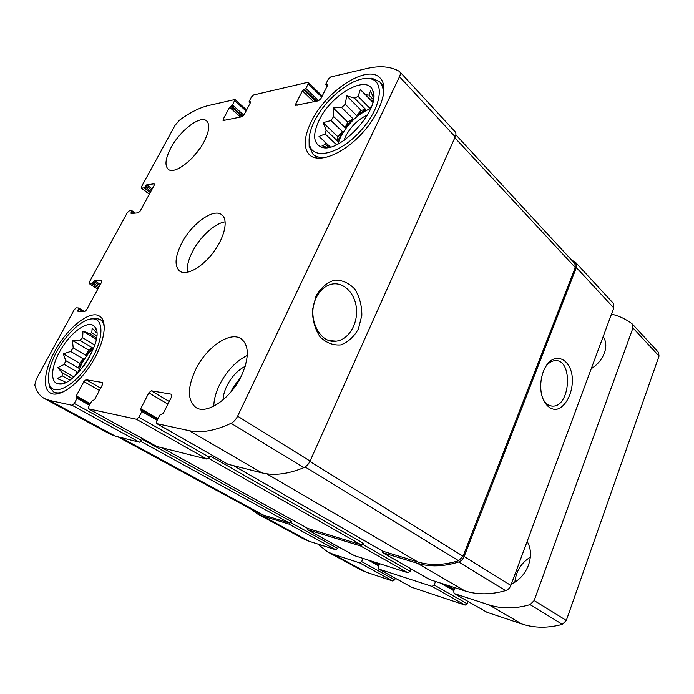 <?xml version="1.0" encoding="UTF-8"?>
<svg xmlns="http://www.w3.org/2000/svg" width="694" height="694" viewBox="0 0 694 694"><rect width="100%" height="100%" fill="white"/><g stroke="black" fill="none" stroke-linecap="round" stroke-linejoin="round"><path stroke-width="1.04" d="M328.817 147.267L325.625 144.274L324.775 141.758L319.023 136.449L325.104 133.933L336.512 144.725M330.309 146.946L324.775 141.758M337.726 141.168L337.857 136.727L342.402 131.591L337.726 141.168L326.189 130.203L325.104 133.933M370.778 108.429C358.052 113.738 347.954 123.315 340.485 137.169L337.839 144.083M342.402 131.591L330.951 120.556L333.658 116.575L333.163 107.882L341.622 107.527L352.96 118.726L345.074 127.653L333.658 116.575M356.595 115.534L361.166 110.355L365.738 109.496L356.595 115.534L345.274 104.282L341.622 107.527M365.738 109.496L354.452 98.106L358.139 96.431L360.325 89.535L372.982 101.697M371.255 107.258L369.425 107.874L358.139 96.431M373.381 99.667L368.982 95.156L366.224 94.774M319.032 120.426C312.569 134.367 313.263 143.216 321.131 146.963C338.446 155.317 381.639 108.828 372.852 90.793C367.464 73.564 330.882 94.662 319.032 120.426M326.189 130.203L323.1 122.647L330.951 120.556M327.342 147.484L322.094 145.757L325.625 144.274M368.982 95.156L370.535 90.862L373.424 97.68M345.274 104.282L346.679 95.815L354.452 98.106M65.227 382.637L63.718 381.197L57.298 378.638L62.156 375.775L69.764 380.086M65.809 382.377L63.718 381.197M72.063 378.395L62.26 372.817L62.156 375.775M76.14 374.812L77.06 371.784L64.264 364.411L65.748 360.654L63.284 353.775L70.719 351.476L83.384 358.945L78.509 368.054L65.748 360.654M93.846 347.815C89.101 352.266 85.015 357.644 81.588 363.96L77.563 373.372M85.839 355.389L88.632 350.158L92.432 347.824L85.839 355.389L73.191 347.885L70.719 351.476M92.432 347.824L79.836 340.242L82.673 337.718L82.968 331.107L89.335 333.545L96.509 337.935M94.809 345.065L82.673 337.718M96.735 335.766L91.825 332.747L89.335 333.545M59.511 351.971C50.801 367.62 50.115 383.166 58.773 383.903C74.345 387.556 105.497 338.464 95 327.186C89.422 318.338 69.808 332.391 59.511 351.971M62.26 372.817L57.723 367.673L64.264 364.411M64.308 383.019L65.071 382.55M91.825 332.747L92.146 328.097L96.397 332.747M73.191 347.885L72.462 340.476L79.836 340.242M131.079 212.702L131.123 213.509L138.253 212.824L140.223 210.993L154.129 185.376L153.999 183.823L146.764 184.812L144.152 187.874L141.316 188.152L141.515 186.686L175.062 125.328L179.434 120.236C189.861 112.61 199.464 107.726 208.252 105.583L234.988 99.52L232.577 105.089L229.575 107.258L223.251 119.168L223.086 120.548L241.894 116.792L244.071 114.779L250.482 102.556L250.56 101.871L249.111 102.001L249.189 101.324L251.462 96.995L253.622 94.974L307.711 82.334L308.344 82.439L308.223 83.844L305.872 88.459L302.411 90.879L295.8 103.874L295.679 105.323L318.451 100.812L320.932 98.574L327.629 85.206L327.681 84.495L325.859 84.633L325.911 83.913L328.279 79.194L330.752 76.947L366.77 68.532C379.757 65.488 390.592 66.416 399.276 71.326L399.727 71.69C400.62 72.766 400.542 74.44 399.501 76.722L237.617 416.174C235.925 419.532 233.748 421.9 231.076 423.288C215.036 430.783 201.121 433.256 189.341 430.714L156.783 423.626L156.801 421.032L159.767 415.125L163.35 413.242L171.6 396.777L171.383 394.209L151.275 390.791L148.82 392.83L140.735 408.731L140.7 409.972L141.862 410.241L141.828 411.481L138.913 417.224L136.458 419.254L88.667 408.87L88.815 406.563L91.599 401.262L94.644 399.536L102.391 384.78L102.374 382.489L86.013 379.713L83.879 381.57L76.279 395.875L77.025 398.304L74.284 403.466L72.141 405.305L49.387 400.377L44.494 398.582C39.723 395.918 36.496 391.407 34.804 385.031L36.279 379.158L74.31 309.602L76.245 307.85L78.622 307.98L77.754 311.181L84.616 311.597L86.594 309.81L101.437 282.467L101.645 280.714L94.531 280.602L91.86 283.716L89.24 283.629L89.457 281.903L127.306 212.668L129.231 210.881L131.739 210.629L131.079 212.702L132.051 213.414M399.727 71.69L455.203 131.86C456.158 132.988 456.166 134.653 455.229 136.848L310.071 461.05C308.561 464.225 306.488 466.429 303.859 467.643C288.036 474.158 274.035 475.902 261.864 472.866L227.936 464.251M316.1 295.809L312.43 309.984C312.491 320.272 315.041 329.234 320.081 336.876C326.232 342.836 333.103 345.508 340.702 344.901C348.024 342.229 353.931 336.894 358.425 328.895L361.852 315.284C361.852 305.473 359.518 296.763 354.851 289.164C349.039 283.005 342.307 279.986 334.655 280.116C327.126 282.406 320.932 287.637 316.1 295.809M138.913 417.224L209.354 457.251L206.959 459.116L156.775 446.468M74.284 403.466L141.602 440.508L139.494 442.217L115.447 436.196L110.207 434.175L44.494 398.582M571.231 259.651L575.89 262.74L576.367 267.554L613.791 307.936L510.853 585.406C509.778 588.061 508.025 589.787 505.614 590.603C490.988 594.758 477.437 594.862 464.963 590.924L429.881 579.646M575.89 262.74L613.21 303.209L613.791 307.936M543.385 371.49L542.908 372.799C540.426 380.425 540.045 387.972 541.771 395.441C544.669 404.515 549.336 409.191 555.755 409.469C563.953 408.254 571.067 397.037 572.229 383.851C574.467 358.52 552.277 347.946 543.385 371.49M381.96 550.741L382.758 552.719L417.45 563.302C429.959 567.093 443.709 566.66 458.691 562.001C461.163 561.099 462.985 559.26 464.156 556.484L576.367 267.554M307.017 528.047L307.616 529.782L360.438 545.9L362.667 544.374L363.179 543.159L360.949 544.686L307.815 528.472M411.065 568.924L410.093 571.327L407.933 572.758L354.461 555.66M209.354 457.251L210.013 455.88L363.179 543.159M250.213 508.65L257.058 513.699L262.835 516.11L288.808 524.039L291.28 521.498L289.303 522.929L263.321 515.035L257.535 512.623L117.824 436.795M338.394 546.803L337.7 548.434L335.766 549.769L309.455 541.398L303.573 538.9L257.058 513.699M141.602 440.508L142.227 439.276L291.28 521.498M204.019 141.741C194.91 159.507 174.151 175.148 168.182 169.232C164.53 165.502 165.441 158.388 170.906 147.874C179.963 130.533 200.453 114.796 206.656 120.938C210.1 124.512 209.224 131.452 204.019 141.741M241.529 375.61C230.955 398.521 206.647 415.099 195.925 407.517C187.371 400.447 187.259 387.825 195.587 369.642C206.292 347.234 230.339 330.63 241.356 338.932C249.198 345.621 249.259 357.844 241.529 375.61M54.705 351.346C44.442 369.841 42.143 388.805 50.48 393.073C58.999 398.096 78.188 384.693 91.33 363.873C104.586 343.114 108.03 321.114 99.641 316.178C90.09 309.515 67.179 327.872 54.705 351.346M311.155 121.884C303.833 137.126 303.304 148.134 309.576 154.927C318.546 163.576 342.671 154.363 361.748 133.699C380.945 113.139 389.23 87.114 380.217 78.127C367.594 63.38 325.495 91.261 311.155 121.884M181.542 243.481C174.931 256.884 174.315 266.097 179.685 271.12C186.296 276.091 202.023 267.572 213.336 252.382C224.743 237.261 228.499 219.772 221.88 214.828C213.709 207.61 191.405 223.832 181.542 243.481M455.863 134.818L574.884 263.599L575.274 267.528L463.063 556.215L458.604 560.709C443.848 565.289 430.306 565.714 417.97 562.001L382.862 551.218M542.543 398.078C545.059 403.318 548.416 405.999 552.641 406.111C570.702 406.988 573.235 358.668 554.966 360.654C551.557 360.932 548.46 362.945 545.675 366.71M316.204 297.795C306.392 316.924 319.518 344.285 336.278 341.144C348.353 339.765 357.8 324.41 356.473 308.925C355.345 293.406 343.599 281.408 331.498 284.193C324.974 285.815 319.882 290.352 316.204 297.795M225.177 221.837C214.862 223.199 199.976 236.862 192.524 251.566C188.421 259.608 186.695 266.531 187.345 272.326M367.534 114.97C358.251 119.221 350.947 126.343 345.621 136.345L343.946 140.483M314.399 121.277C310.123 129.952 308.44 137.386 309.351 143.58C311.528 160.453 338.247 155.23 359.796 131.782C381.613 108.524 385.821 79.845 368.965 78.587C353.307 76.279 325.191 98.748 314.399 121.277M309.09 139.607L309.16 146.564L313.029 154.259C316.672 157.512 322.042 158.275 329.138 156.54M382.663 98.652C384.077 91.088 383.097 85.483 379.705 81.823L371.906 78.205L365.044 78.561M89.387 357.289L84.347 365.2M56.691 351.606C49.196 365.868 46.793 376.989 49.491 384.988C54.019 396.777 75.212 385.569 89.517 362.806C104.031 340.181 104.594 317.531 91.808 318.893C81.84 319.361 65.991 334.274 56.691 351.606M48.84 383.019L49.959 387.677L53.594 391.902C56.223 393.325 59.623 393.246 63.779 391.668M104.36 327.984C103.918 323.786 102.452 320.897 99.971 319.309L94.479 318.104L89.717 319.205M247.281 355.432C235.925 361.106 226.66 370.917 219.495 384.875C215.86 392.396 213.943 399.51 213.735 406.216M240.896 376.894L232.542 388.354L231.128 391.702M245.199 366.337C237.686 370.171 231.57 376.712 226.851 385.951C224.492 390.861 223.225 395.502 223.06 399.883M199.846 148.551L193.244 156.818M73.876 376.894L57.723 367.673M74.744 376.122L77.06 371.784M96.301 339.253L82.968 331.107M88.632 350.158L72.462 340.476M78.509 368.054L79.584 363.292L83.384 358.945M79.584 363.292L63.284 353.775M372.825 102.339L360.325 89.535M369.425 107.874L371.55 106.468M361.166 110.355L346.679 95.815M345.074 127.653L347.755 122.161L333.163 107.882M347.755 122.161L352.96 118.726M337.857 136.727L323.1 122.647M317.757 544.035L327.447 551.817L333.302 554.324L359.726 562.903L361.643 561.611L362.971 558.436M327.447 551.817L360.403 569.661L366.311 572.22L392.839 581.052L394.713 579.811L395.346 578.258M379.583 563.728L378.247 566.963L378.629 569.028L432.024 586.378L434.158 584.999L435.52 581.546M411.637 587.237L465.154 605.116L467.244 603.806L468.12 601.516M455.004 587.749L453.633 591.288L454.162 593.544L488.958 604.873C501.649 608.959 515.356 608.872 530.069 604.639L534.154 600.553L632.954 327.924L632.069 323.777C626.04 319.153 619.187 315.935 611.501 314.122M487.023 612.29L521.836 623.975C534.441 628.139 547.948 628.261 562.366 624.348L566.313 620.445L659.031 356.091L658.459 352.335L632.434 324.115M530.337 557.152C521.185 562.912 516.024 571.275 514.853 582.257M511.322 584.14C519.251 580.375 524.968 574.051 528.464 565.176C531.517 556.206 531.084 548.303 527.154 541.45M591.262 368.67C597.491 364.714 601.863 359.509 604.387 353.055C606.617 346.601 606.209 341.118 603.147 336.633M141.611 188.213L149.392 194.112M234.824 100.856L246.075 110.962M308.223 83.844L321.704 97.03M399.501 76.722L455.229 136.848M237.617 416.174L310.071 461.05M231.076 423.288L303.859 467.643M189.341 430.714L261.864 472.866M156.983 423.696L228.326 464.468M136.458 419.254L206.959 459.116M88.797 408.922L157.044 446.615M72.141 405.305L139.494 442.217M49.387 400.377L115.447 436.196M89.448 283.681L97.819 289.138M131.773 211.427L134.211 213.214M153.999 183.823L154.467 184.188M146.764 184.812L152.186 188.959M145.801 185.723L151.561 190.113M145.115 186.972L150.884 191.362M144.152 187.874L150.251 192.516M232.577 105.089L243.846 115.152M231.527 106.069L242.909 116.219M230.625 106.277L242.275 116.653M229.575 107.258L240.61 117.06M223.251 119.168L224.656 120.392M249.363 102.044L250.3 102.903M305.872 88.459L318.563 100.786M304.683 89.552L316.681 101.185M303.599 89.795L315.597 101.411M302.411 90.879L313.714 101.801M295.8 103.874L297.24 105.236M326.197 84.694L327.325 85.813M464.156 556.484L510.853 585.406M458.691 562.001L505.614 590.603M417.45 563.302L464.963 590.924M382.758 552.719L430.306 579.88M171.383 394.209L171.817 394.47M151.275 390.791L169.232 401.496M148.82 392.83L167.905 404.151M140.735 408.731L157.989 418.673M141.94 410.301L157.651 419.341M141.828 411.481L157.174 420.295M362.667 544.374L410.093 571.327M360.438 545.9L407.933 572.758M307.616 529.782L354.764 555.825M86.013 379.713L100.647 388.111M83.879 381.57L99.415 390.453M76.279 395.875L90.315 403.7M77.164 397.237L89.968 404.359L77.112 397.194M77.025 398.304L89.509 405.235M290.786 522.617L337.7 548.434M288.808 524.039L335.766 549.769M262.835 516.11L309.455 541.398M78.778 308.075L84.373 311.58M78.604 308.908L82.725 311.485M77.858 310.27L79.515 311.302M94.531 280.602L100.37 284.436M93.56 281.495L99.763 285.555M92.831 282.831L99.042 286.891M91.86 283.716L98.435 288.001M140.969 441.445L289.303 522.929M120.643 437.498L263.321 515.035M208.634 458.326L360.949 544.686M162.405 447.96L308.119 528.637M454.83 137.742L575.274 267.528M309.897 461.423L463.063 556.215M305.134 466.975L458.604 560.709M266.704 473.811L417.97 562.001M233.895 465.865L383.279 551.461M366.311 572.22L333.302 554.324M392.839 581.052L359.726 562.903M394.713 579.811L361.643 561.611M378.69 565.896L368.349 560.153M378.985 565.185L372.079 561.342M379.21 564.647L374.864 562.227M411.95 587.41L378.794 569.097M465.154 605.116L432.024 586.378M467.244 603.806L434.158 584.999M453.859 590.698L440.924 583.264M454.154 589.943L444.568 584.426M454.362 589.414L447.11 585.233M487.44 612.533L454.379 593.639M521.836 623.975L488.958 604.873M562.366 624.348L530.069 604.639M566.313 620.445L534.154 600.553M659.031 356.091L632.954 327.924M373.676 95.312L372.852 90.793M325.469 147.605L321.131 146.963M96.206 329.728L95 327.186M61.705 383.765L58.773 383.903M141.316 188.152L149.323 194.225M234.988 99.52L246.596 109.964M308.344 82.439L322.207 96.024M156.783 423.626L228.118 464.381M88.667 408.87L156.905 446.563M89.24 283.629L97.785 289.198M131.877 210.664L135.217 213.11M249.111 102.001L250.239 103.024M325.859 84.633L327.23 85.995M382.541 552.624L430.08 579.785M141.862 410.241L157.659 419.323M307.459 529.713L354.608 555.755M78.717 308.006L84.425 311.589M162.327 447.934L307.954 528.568M233.783 465.839L383.053 551.366M550.585 405.869L552.641 406.111M329.815 340.659L336.278 341.144M309.351 143.58L309.16 146.564M368.965 78.587L371.906 78.205M383.773 86.108L379.705 81.823M317.305 158.171L313.029 154.259M49.491 384.988L49.959 387.677M91.808 318.893L94.479 318.104M103.493 321.522L99.971 319.309M57.29 393.932L53.594 391.902M378.993 565.176L372.123 561.351M411.785 587.332L378.629 569.028M454.162 589.926L444.628 584.443M487.223 612.438L454.162 593.544"/></g></svg>
